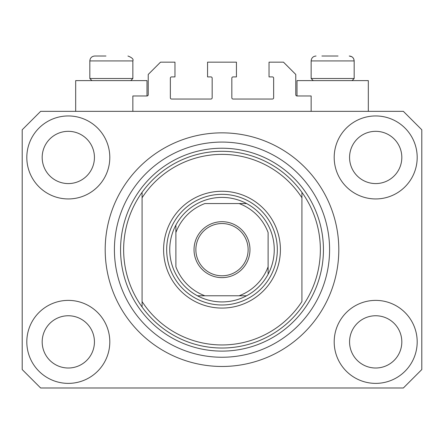 <?xml version="1.0" encoding="UTF-8"?>
<svg xmlns="http://www.w3.org/2000/svg" width="444" height="444" viewBox="0 0 444 444"><rect width="100%" height="100%" fill="white"/><g stroke="black" fill="none" stroke-linecap="round" stroke-linejoin="round"><path stroke-width="0.67" d="M311.144 111.344L311.144 95.971L297.003 95.971A1.232 1.232 0 0 1 295.771 94.744L295.771 74.453L283.477 62.16L269.031 62.16L269.031 76.912L272.411 76.912A1.232 1.232 0 0 1 273.643 78.144L273.643 97.819A1.232 1.232 0 0 1 272.411 99.045L233.067 99.045A1.232 1.232 0 0 1 231.835 97.819L231.835 78.144A1.232 1.232 0 0 1 233.067 76.912L236.447 76.912L236.447 62.16L207.553 62.16L207.553 76.912L210.933 76.912A1.232 1.232 0 0 1 212.165 78.144L212.165 97.819A1.232 1.232 0 0 1 210.933 99.045L171.589 99.045A1.232 1.232 0 0 1 170.357 97.819L170.357 78.144A1.232 1.232 0 0 1 171.589 76.912L174.969 76.912L174.969 62.16L160.523 62.16L148.229 74.453L148.229 94.744A1.232 1.232 0 0 1 146.997 95.971L132.856 95.971L132.856 111.344M26.812 341.88A41.497 41.497 0 0 0 68.309 383.377A41.497 41.497 0 0 0 109.807 341.88A41.497 41.497 0 0 0 68.309 300.383A41.497 41.497 0 0 0 26.812 341.88M334.193 341.88A41.497 41.497 0 0 0 375.691 383.377A41.497 41.497 0 0 0 417.188 341.88A41.497 41.497 0 0 0 375.691 300.383A41.497 41.497 0 0 0 334.193 341.88M334.193 157.448A41.497 41.497 0 0 0 375.691 198.945A41.497 41.497 0 0 0 417.188 157.448A41.497 41.497 0 0 0 375.691 115.951A41.497 41.497 0 0 0 334.193 157.448M26.812 157.448A41.497 41.497 0 0 0 68.309 198.945A41.497 41.497 0 0 0 109.807 157.448A41.497 41.497 0 0 0 68.309 115.951A41.497 41.497 0 0 0 26.812 157.448M368.315 111.344L368.315 80.603L297.003 80.603L297.003 95.971M75.685 111.344L75.685 80.603L146.997 80.603L146.997 95.971M105.195 249.667A116.805 116.805 0 0 0 222 366.472A116.805 116.805 0 0 0 338.805 249.667A116.805 116.805 0 0 0 222 132.856A116.805 116.805 0 0 0 105.195 249.667M42.18 157.448A26.129 26.129 0 0 0 68.309 183.577A26.129 26.129 0 0 0 94.433 157.448A26.129 26.129 0 0 0 68.309 131.324A26.129 26.129 0 0 0 42.18 157.448M349.567 157.448A26.129 26.129 0 0 0 375.691 183.577A26.129 26.129 0 0 0 401.82 157.448A26.129 26.129 0 0 0 375.691 131.324A26.129 26.129 0 0 0 349.567 157.448M349.567 341.88A26.129 26.129 0 0 0 375.691 368.009A26.129 26.129 0 0 0 401.82 341.88A26.129 26.129 0 0 0 375.691 315.751A26.129 26.129 0 0 0 349.567 341.88M42.18 341.88A26.129 26.129 0 0 0 68.309 368.009A26.129 26.129 0 0 0 94.433 341.88A26.129 26.129 0 0 0 68.309 315.751A26.129 26.129 0 0 0 42.18 341.88M40.643 387.989L403.357 387.989L421.8 369.547L421.8 129.787L403.357 111.344L40.643 111.344L22.2 129.787L22.2 369.547L40.643 387.989M91.914 80.603L89.827 78.51L132.856 78.51L132.856 60.928L89.827 60.928C90.115 57.942 91.753 56.305 94.744 56.011L105.961 56.011M321.9 56.011L338.039 56.011M351.293 78.51L354.173 78.51L354.173 60.928L311.144 60.928C311.433 57.942 313.07 56.305 316.061 56.011C313.07 56.305 311.433 57.942 311.144 60.928L311.144 78.51L351.293 78.51M100.583 56.011L96.964 56.011M280.403 249.667A58.403 58.403 0 0 1 222 308.069A58.403 58.403 0 0 1 163.597 249.667A58.403 58.403 0 0 1 222 191.264A58.403 58.403 0 0 1 280.403 249.667M123.637 249.667A98.363 98.363 0 0 0 301.92 307.004A98.363 98.363 0 0 0 301.92 192.324L301.92 197.774A95.288 95.288 0 0 0 142.08 197.774L142.08 301.559A95.288 95.288 0 0 0 301.92 301.559L301.92 192.324A98.363 98.363 0 0 0 142.08 192.324L142.08 197.774L142.08 192.324A98.363 98.363 0 0 0 123.637 249.667M329.587 249.667A107.587 107.587 0 0 0 222 142.08A107.587 107.587 0 0 0 114.413 249.667A107.587 107.587 0 0 0 222 357.248A107.587 107.587 0 0 0 329.587 249.667M142.08 301.559L142.08 307.004L142.08 301.559M249.972 249.667A27.972 27.972 0 0 1 222 277.639A27.972 27.972 0 0 1 194.028 249.667A27.972 27.972 0 0 1 222 221.695A27.972 27.972 0 0 1 249.972 249.667M195.871 249.667A26.129 26.129 0 0 0 222 275.791A26.129 26.129 0 0 0 248.129 249.667A26.129 26.129 0 0 0 222 223.537A26.129 26.129 0 0 0 195.871 249.667M274.253 249.667A52.253 52.253 0 0 0 175.891 225.075A52.253 52.253 0 0 0 197.408 295.771L246.592 295.771A52.253 52.253 0 0 0 268.109 274.253L268.109 232.551A49.184 49.184 0 0 0 239.116 203.557L204.884 203.557A49.184 49.184 0 0 0 175.891 232.551L175.891 266.777A49.184 49.184 0 0 0 204.884 295.771L197.408 295.771A52.253 52.253 0 0 0 246.592 295.771L239.116 295.771A49.184 49.184 0 0 0 268.109 266.777L268.109 274.253A52.253 52.253 0 0 0 274.253 249.667M166.672 249.667A55.328 55.328 0 0 1 222 194.333A55.328 55.328 0 0 1 277.328 249.667A55.328 55.328 0 0 1 222 304.995A55.328 55.328 0 0 1 166.672 249.667M175.891 225.075L175.891 232.551L175.891 225.075A52.253 52.253 0 0 1 197.408 203.557A52.253 52.253 0 0 0 175.891 225.075M246.592 203.557L239.116 203.557L246.592 203.557A52.253 52.253 0 0 1 268.109 225.075A52.253 52.253 0 0 0 246.592 203.557M197.408 295.771A52.253 52.253 0 0 1 175.891 274.253A52.253 52.253 0 0 0 197.408 295.771M268.109 274.253A52.253 52.253 0 0 1 246.592 295.771A52.253 52.253 0 0 0 268.109 274.253M323.437 249.667A101.437 101.437 0 0 1 222 351.104A101.437 101.437 0 0 1 120.563 249.667A101.437 101.437 0 0 1 222 148.229A101.437 101.437 0 0 1 323.437 249.667M132.856 60.928C133.733 59.257 132.09 57.62 127.939 56.011C132.09 57.62 133.733 59.257 132.856 60.928M351.859 56.76L349.256 56.011C352.247 56.305 353.885 57.942 354.173 60.928L353.774 58.98L352.83 57.554M352.086 80.603L354.173 78.51M313.231 80.603L311.144 78.51M130.769 80.603L132.856 78.51M89.827 78.51L89.827 60.928C90.115 57.942 91.753 56.305 94.744 56.011"/></g></svg>
